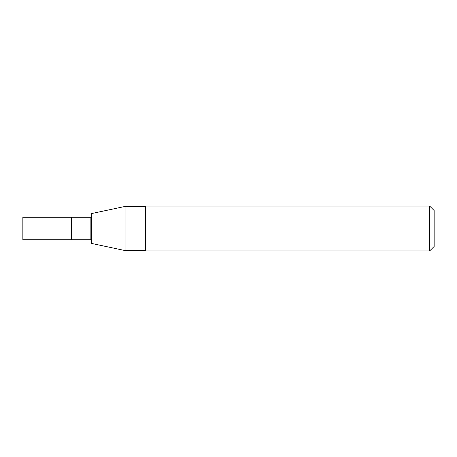 <?xml version="1.0" encoding="UTF-8"?>
<svg xmlns="http://www.w3.org/2000/svg" width="457" height="457" viewBox="0 0 457 457"><rect width="100%" height="100%" fill="white"/><g stroke="black" fill="none" stroke-linecap="round" stroke-linejoin="round"><path stroke-width="0.69" d="M71.458 217.281L90.155 217.281L90.155 239.719L22.85 239.719L22.85 217.281L71.458 217.281L71.458 239.719L71.458 217.281M91.651 217.206L90.155 217.281M125.069 250.562L125.069 206.438L91.651 213.545L91.651 243.455L125.069 250.562L145.492 250.562M125.069 206.438L145.492 206.438M145.492 206.067L145.492 250.933L429.666 250.933L429.666 206.067L145.492 206.067M429.666 206.067L434.15 210.551L434.15 246.449L429.666 250.933M91.651 239.794L90.155 239.719"/></g></svg>

